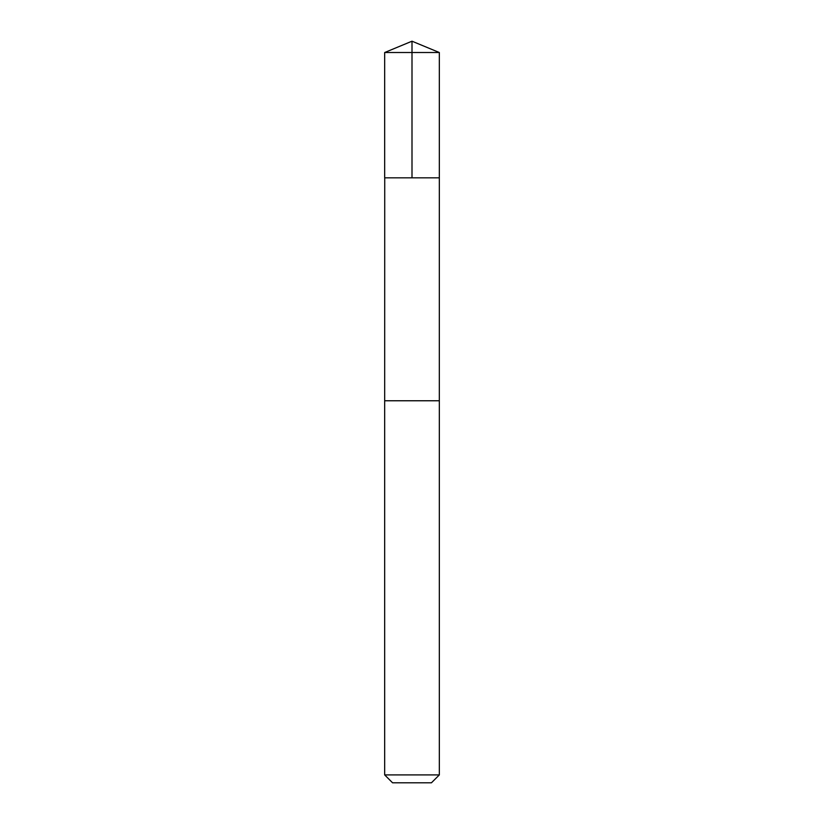 <?xml version="1.0" encoding="UTF-8"?>
<svg xmlns="http://www.w3.org/2000/svg" width="824" height="824" viewBox="0 0 824 824"><rect width="100%" height="100%" fill="white"/><g stroke="black" fill="none" stroke-linecap="round" stroke-linejoin="round"><path stroke-width="1.24" d="M384.736 177.83L439.326 177.83L439.326 52.52L384.674 52.52L384.674 177.83L439.326 177.83L439.316 400.763L384.684 400.763L384.736 177.83M439.326 400.763L384.674 400.763L384.674 774.91L439.326 774.91L439.326 400.763M439.326 774.91L431.436 782.8L392.564 782.8L384.674 774.91M412 177.83L412 41.2L384.674 52.52M412 41.2L439.326 52.52"/></g></svg>

